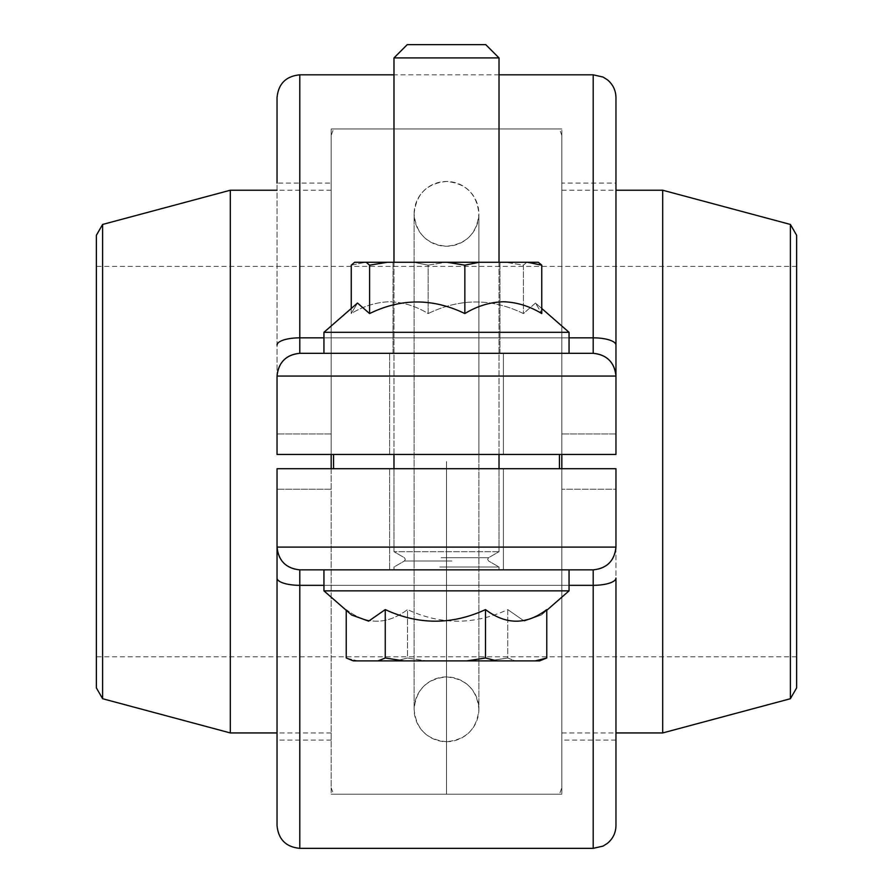 <?xml version="1.0" encoding="UTF-8"?>
<svg xmlns="http://www.w3.org/2000/svg" width="893" height="893" viewBox="0 0 893 893"><rect width="100%" height="100%" fill="white"/><g stroke="black" fill="none" stroke-linecap="round" stroke-linejoin="round"><path stroke-width="0.67" stroke-dasharray="4.46 3.35" d="M331.18 461.581L331.18 787.738L331.18 468.725L561.82 468.725L561.82 787.738L561.82 135.435L561.82 454.448L331.18 454.448L331.18 135.435L331.18 461.581M333.547 468.725L333.547 454.448M96.366 235.272L96.366 687.889M102.617 698.728L102.617 224.444M446.5 461.581L446.5 794.212L446.5 461.581M230.305 190.231L230.305 732.941M96.366 461.581L96.366 656.79L96.366 461.581M498.595 551.695L393.98 551.695L498.595 551.695M394.405 57.911L499.02 57.911L393.98 57.911L407.241 44.65L485.759 44.65L407.241 44.65L485.759 44.65L499.02 57.911L394.405 57.911M439.825 567.01L499.02 567.01L439.825 567.01M353.494 660.887L346.238 657.996L357.635 660.887L396.101 660.887L407.498 657.996L426.14 660.887L539.606 660.887L353.394 660.887L489.107 660.887L507.749 657.996L507.749 609.595L524.325 621.126L541.381 614.998L546.762 609.595C526.446 625.044 506.03 625.044 485.502 609.595C452.137 625.044 418.717 625.044 385.251 609.595L368.675 621.126L351.619 614.998L346.238 609.595C366.554 625.044 386.97 625.044 407.498 609.595C440.863 625.044 474.283 625.044 507.749 609.595L524.325 621.126L541.381 614.998L569.053 590.865L323.947 590.865L569.053 590.865L323.947 590.865L323.947 569.857L569.053 569.857L323.947 569.857M394.405 569.857L499.02 569.857L394.405 569.857M346.238 610.31L346.238 609.595C366.554 625.044 386.97 625.044 407.498 609.595L407.498 657.996L426.14 660.887L396.101 660.887L407.498 657.996L407.498 609.595C440.963 625.044 474.384 625.044 507.749 609.595L507.749 657.996L515.004 660.887L489.107 660.887L507.749 657.996L515.004 660.887L539.506 660.887L546.762 657.996L535.365 660.887M559.453 454.448L559.453 468.725M796.634 687.889L796.634 235.272M790.383 224.444L790.383 698.728M662.695 732.941L662.695 190.231M796.634 461.581L796.634 656.79L796.634 461.581M411.807 262.274L499.968 262.274L411.807 262.274M411.807 353.315L499.968 353.315L411.807 353.315M351.25 308.487L351.25 313.566L357.49 303.051L369.59 313.566C401.18 298.128 432.926 298.128 464.851 313.566C477.052 306.12 489.877 302.18 503.306 301.756C516.679 302.169 529.493 306.098 541.75 313.566L535.51 303.051L523.41 313.566C491.82 298.128 460.074 298.128 428.149 313.566C415.948 306.12 403.123 302.18 389.694 301.756C376.321 302.169 363.507 306.098 351.25 313.566L357.49 303.051L323.947 332.308L569.053 332.308L323.947 332.308L569.053 332.308L569.053 353.315L323.947 353.315L569.053 353.315M527.45 262.274L541.75 265.176L538.345 262.274L354.655 262.274L538.345 262.274L526.814 262.274L523.41 265.176L505.695 262.274L445.864 262.274L428.149 265.176L413.85 262.274L365.55 262.274L351.25 265.176L354.655 262.274L365.55 262.274L351.25 265.176L351.25 313.566C363.451 306.12 376.266 302.18 389.694 301.756C403.078 302.169 415.892 306.098 428.149 313.566L428.149 265.176L413.85 262.274L445.864 262.274L428.149 265.176L428.149 313.566C460.074 298.128 491.82 298.128 523.41 313.566L523.41 265.176L505.695 262.274L526.814 262.274L523.41 265.176L523.41 313.566L535.51 303.051L541.75 308.487M546.762 610.31L541.381 614.998L546.762 609.595L546.762 657.996M323.947 590.865L351.619 614.998L346.238 609.595L346.238 657.996L357.635 660.887L351.619 660.251M539.506 660.887L541.381 660.251L539.506 660.887M496.899 660.887L485.502 657.996L466.86 660.887M403.893 660.887L385.251 657.996L377.996 660.887M385.251 657.996L385.251 609.595M485.502 657.996L485.502 609.595M446.5 741.692A32.382 32.382 0 0 0 478.882 709.31A32.382 32.382 0 0 0 446.5 676.916A32.382 32.382 0 0 0 414.118 709.31A32.382 32.382 0 0 0 446.5 741.692C426.832 739.772 416.038 728.978 414.118 709.31C416.038 689.63 426.832 678.836 446.5 676.916C466.168 678.836 476.962 689.63 478.882 709.31L478.882 213.862A32.382 32.382 0 0 1 446.5 246.245A32.382 32.382 0 0 1 414.118 213.862A32.382 32.382 0 0 1 446.5 181.469A32.382 32.382 0 0 1 478.882 213.862L478.882 461.581L478.882 213.862C476.962 233.531 466.168 244.336 446.5 246.245C426.832 244.336 416.038 233.531 414.118 213.862L414.118 709.31L414.118 213.862C416.038 194.183 426.832 183.389 446.5 181.469C466.168 183.389 476.962 194.183 478.882 213.862L478.882 709.31C476.962 728.978 466.168 739.772 446.5 741.692M503.395 454.448L503.395 353.315L389.605 353.315L503.395 353.315L389.605 353.315L503.395 353.315L503.395 454.448L389.605 454.448L389.605 353.315L389.605 454.448L503.395 454.448M561.82 183.087L561.82 433.942L561.82 183.087L615.958 183.087L615.958 454.448L277.042 454.448L331.18 454.448L277.042 454.448L277.042 183.087L331.18 183.087L331.18 433.942L331.18 183.087M615.958 97.571L615.958 376.065C614.507 362.346 606.916 354.755 593.198 353.315L299.802 353.315C286.084 354.755 278.493 362.346 277.042 376.065L277.042 97.571M331.18 454.448L331.18 128.949L331.18 454.448L331.18 433.942L331.18 454.448L561.82 454.448L561.82 128.949L561.82 454.448M615.958 376.065A22.76 22.76 0 0 0 593.198 353.315A22.76 22.76 0 0 1 615.958 376.065L277.042 376.065A22.76 22.76 0 0 1 299.802 353.315A22.76 22.76 0 0 0 277.042 376.065M447.136 262.274L464.851 265.176L479.15 262.274M366.186 262.274L369.59 265.176L387.305 262.274M369.59 265.176L369.59 313.566M464.851 265.176L464.851 313.566M541.75 265.176L541.75 313.566L535.51 303.051L569.053 332.308M503.395 468.725L503.395 569.857L389.605 569.857L503.395 569.857L389.605 569.857L503.395 569.857L503.395 468.725L389.605 468.725L389.605 569.857L389.605 468.725L503.395 468.725M561.82 468.725L561.82 794.212L561.82 468.725L561.82 740.074L561.82 468.725L615.958 468.725L331.18 468.725L331.18 794.212L331.18 468.725M615.958 825.59L615.958 547.096A22.76 22.76 0 0 1 593.198 569.857A22.76 22.76 0 0 0 615.958 547.096A22.76 22.76 0 0 1 593.198 569.857A22.76 22.76 0 0 0 615.958 547.096L615.958 468.725L277.042 468.725L277.042 547.096C278.493 560.826 286.084 568.406 299.802 569.857L593.198 569.857C606.916 568.406 614.507 560.826 615.958 547.096L615.958 578.05A22.76 7.278 0 0 1 593.198 585.328L593.198 848.35M331.18 740.074L277.042 740.074L277.042 547.096A22.76 22.76 0 0 0 299.802 569.857A22.76 22.76 0 0 1 277.042 547.096A22.76 22.76 0 0 0 299.802 569.857A22.76 22.76 0 0 1 277.042 547.096L277.042 825.59M615.958 489.219L615.958 468.725L615.958 489.219L561.82 489.219L615.958 489.219M277.042 468.725L277.042 489.219L277.042 468.725M441.153 557.712L488.594 557.712L441.153 557.712M451.847 560.994L404.406 560.994L451.847 560.994M331.18 433.942L277.042 433.942L331.18 433.942M615.958 433.942L561.82 433.942L615.958 433.942M593.198 74.822L593.198 337.833L299.802 337.833L299.802 74.822M323.947 337.833L569.053 337.833M277.042 345.111A22.76 7.278 -0 0 1 299.802 337.833L299.802 353.315M593.198 353.315L593.198 337.833A22.76 7.278 -0 0 1 615.958 345.111M331.18 489.219L277.042 489.219L331.18 489.219M299.802 848.35L299.802 585.328L593.198 585.328L593.198 569.857M569.053 585.328L323.947 585.328M615.958 547.096L277.042 547.096M299.802 569.857L299.802 585.328A22.76 7.278 0 0 1 277.042 578.05M331.18 787.738L333.547 794.212L559.453 794.212L561.82 787.738M796.634 266.382L96.366 266.382M331.18 732.941L277.042 732.941M331.18 190.231L277.042 190.231M561.82 135.435L559.453 128.949L333.547 128.949L331.18 135.435M796.634 656.79L96.366 656.79M499.02 57.911L499.02 551.695L488.594 557.712L487.645 559.353L488.594 560.994L499.02 567.01L499.02 569.857L499.02 567.01L488.594 560.994L487.645 559.353L488.594 557.712L499.02 551.695L499.02 468.725M393.98 57.911L393.98 551.695L404.406 557.712L405.355 559.353L404.406 560.994L393.98 567.01L393.98 569.857L393.98 567.01L404.406 560.994L405.355 559.353L404.406 557.712L393.98 551.695L393.98 468.725M393.98 454.448L393.98 262.274M499.02 454.448L499.02 262.274M561.82 732.941L615.958 732.941M561.82 190.231L615.958 190.231M393.032 353.315L393.032 262.274L393.032 353.315M499.968 353.315L499.968 262.274L499.968 353.315M569.053 590.865L569.053 569.857M499.02 74.822L393.98 74.822M331.18 128.949L561.82 128.949M323.947 332.308L323.947 353.315M615.958 740.074L561.82 740.074M331.18 794.212L561.82 794.212"/><path stroke-width="1.34" d="M331.18 468.725L331.18 454.448M333.547 454.448L333.547 468.725M102.617 698.728L96.366 687.889L96.366 235.272L102.617 224.444L102.617 698.728L230.305 732.941L230.305 190.231L277.042 190.231M393.98 57.911L499.02 57.911L485.759 44.65L407.241 44.65L393.98 57.911L393.98 262.274M546.762 657.996L535.365 660.887L539.606 660.887L546.762 657.996L546.762 609.595C526.446 625.044 506.03 625.044 485.502 609.595C452.037 625.044 418.616 625.044 385.251 609.595L368.675 621.126L351.619 614.998L323.947 590.865L569.053 590.865L569.053 569.857M535.365 660.887L353.394 660.887L346.238 657.996L346.238 610.31M496.899 660.887L485.502 657.996L466.86 660.887M403.893 660.887L385.251 657.996L377.996 660.887M353.494 660.887L351.619 660.251M385.251 657.996L385.251 609.595M485.502 657.996L485.502 609.595M561.82 454.448L561.82 468.725M559.453 468.725L559.453 454.448M790.383 224.444L796.634 235.272L796.634 687.889L790.383 698.728L790.383 224.444L662.695 190.231L662.695 732.941L790.383 698.728M541.75 308.487L569.053 332.308L323.947 332.308L323.947 353.315M323.947 332.308L357.49 303.051L369.59 313.566C401.18 298.128 432.926 298.128 464.851 313.566C477.108 306.098 489.922 302.169 503.306 301.756C516.734 302.18 529.549 306.12 541.75 313.566L541.75 265.176L538.345 262.274L527.45 262.274L541.75 265.176M351.25 308.487L351.25 265.176L354.655 262.274L527.45 262.274M366.186 262.274L369.59 265.176L387.305 262.274M447.136 262.274L464.851 265.176L479.15 262.274M369.59 265.176L369.59 313.566M464.851 265.176L464.851 313.566M569.053 337.833L593.198 337.833L593.198 74.822L603.043 77.055L607.419 79.812C612.955 84.444 615.802 90.36 615.958 97.571L615.958 454.448L277.042 454.448L277.042 376.065C278.493 362.346 286.084 354.755 299.802 353.315L593.198 353.315C606.916 354.755 614.507 362.346 615.958 376.065L615.958 183.087M277.042 183.087L277.042 97.571C278.393 83.752 285.983 76.162 299.802 74.822L299.802 337.833L323.947 337.833M323.947 585.328L299.802 585.328L299.802 848.35C285.983 846.999 278.393 839.42 277.042 825.59L277.042 468.725L615.958 468.725L615.958 547.096C614.507 560.826 606.916 568.406 593.198 569.857L299.802 569.857C286.084 568.406 278.493 560.826 277.042 547.096L277.042 740.074M593.198 569.857L593.198 585.328A22.76 7.278 180 0 0 615.958 578.05L615.958 825.59C615.802 832.801 612.955 838.728 607.419 843.349L603.043 846.106L593.198 848.35L593.198 585.328L569.053 585.328M615.958 376.065L277.042 376.065M615.958 345.111A22.76 7.278 180 0 0 593.198 337.833L593.198 353.315M299.802 353.315L299.802 337.833A22.76 7.278 180 0 0 277.042 345.111M277.042 547.096L615.958 547.096M277.042 578.05A22.76 7.278 180 0 0 299.802 585.328L299.802 569.857M277.042 732.941L230.305 732.941M102.617 224.444L230.305 190.231M393.98 468.725L393.98 454.448M323.947 590.865L323.947 569.857M546.762 610.31L569.053 590.865M499.02 468.725L499.02 454.448M499.02 262.274L499.02 57.911M615.958 732.941L662.695 732.941M615.958 190.231L662.695 190.231M569.053 332.308L569.053 353.315M593.198 74.822L499.02 74.822M393.98 74.822L299.802 74.822M593.198 848.35L299.802 848.35"/></g></svg>
